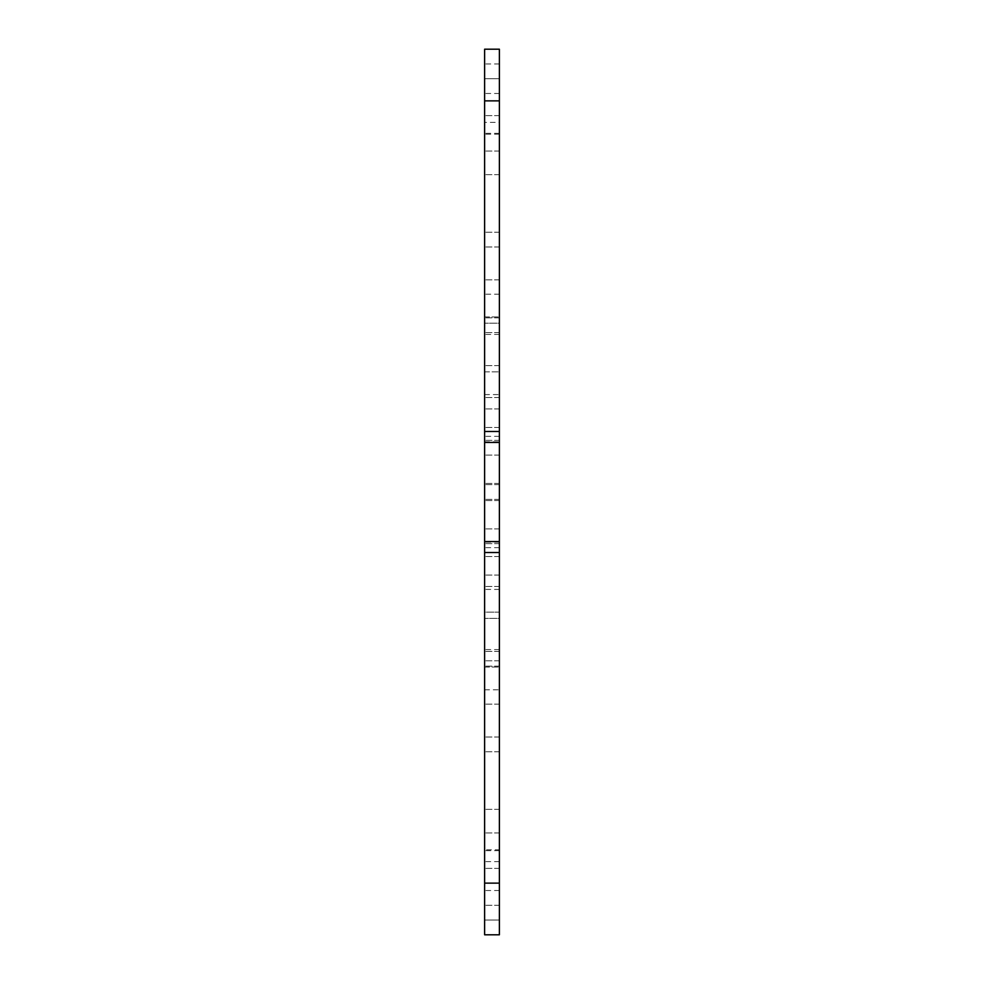 <?xml version="1.0" encoding="UTF-8"?>
<svg xmlns="http://www.w3.org/2000/svg" width="984" height="984" viewBox="0 0 984 984"><rect width="100%" height="100%" fill="white"/><g stroke="black" fill="none" stroke-linecap="round" stroke-linejoin="round"><path stroke-width="0.74" stroke-dasharray="4.92 3.69" d="M499.38 492L499.38 542.184L499.38 492M484.62 492L484.62 542.184L484.62 492M484.62 934.8L499.38 934.8L499.38 528.9L499.38 934.8L484.62 934.8L484.62 49.2L484.62 455.1L484.62 49.2L499.38 49.2L484.62 49.2L499.38 49.2L499.38 934.8L484.62 934.8L484.62 528.9L484.62 934.8L484.62 868.38L484.62 934.8L499.38 934.8L484.62 934.8M484.62 552.516L484.62 651.408L484.62 552.516L499.38 552.516L499.38 651.408L499.38 552.516M484.62 431.484L484.62 332.592L484.62 431.484L499.38 431.484L499.38 332.592L499.38 431.484M484.62 849.832L484.62 751.776L484.62 849.832L499.38 849.832M484.62 133.332L484.62 317.832L484.62 133.332L499.38 133.332L499.38 317.832L499.38 133.332M484.62 316.959L484.62 484.62L484.62 174.66L484.62 316.959L499.38 316.959L499.38 174.66L499.38 484.62L499.38 151.044L499.38 323.195L499.38 316.959L484.62 316.959M484.62 920.04L484.62 666.168L484.62 920.04L499.38 920.04L499.38 666.168L499.38 920.04L484.62 920.04L499.38 920.04M484.62 612.159L484.62 832.956L484.62 499.38L484.62 612.159L499.38 612.159L499.38 499.38L499.38 832.956L499.38 500.561L499.38 618.395L499.38 612.159L484.62 612.159M499.38 49.2L499.38 455.1L499.38 49.2L499.38 115.62L499.38 49.2L484.62 49.2L499.38 49.2M499.38 122.36L499.38 232.224L499.38 78.72L484.62 78.72L499.38 78.72L484.62 78.72L499.38 78.72L499.38 122.36L484.62 122.36M499.38 618.395L499.38 589.416L499.38 618.395L484.62 618.395L499.38 618.395M499.38 323.195L499.38 294.216L499.38 323.195L484.62 323.195L499.38 323.195M499.38 850.668L484.62 850.668M499.38 666.168L484.62 666.168L499.38 666.168M499.38 660.805L484.62 660.805L499.38 660.805M484.62 667.041L499.38 667.041L484.62 667.041M499.38 704.126L484.62 704.126L499.38 704.126M499.38 575.074L484.62 575.074L499.38 575.074M499.38 832.956L484.62 832.956L499.38 832.956M499.38 649.575L484.62 649.575M499.38 547.658L484.62 547.658M499.38 500.561L484.62 500.561L499.38 500.561M499.38 556.526L484.62 556.526L499.38 556.526M499.38 737.016L484.62 737.016L499.38 737.016M499.38 499.38L484.62 499.38L499.38 499.38M499.38 809.34L484.62 809.34L499.38 809.34M499.38 905.28L484.62 905.28L499.38 905.28M499.38 751.776L484.62 751.776L499.38 751.776M499.38 528.9L484.62 528.9L499.38 528.9M499.38 543.66L484.62 543.66L499.38 543.66M499.38 861.64L484.62 861.64M499.38 868.38L484.62 868.38L499.38 868.38M499.38 365.605L484.62 365.605L499.38 365.605M484.62 371.841L499.38 371.841L484.62 371.841M499.38 408.926L484.62 408.926L499.38 408.926M499.38 151.044L484.62 151.044L499.38 151.044M499.38 334.425L484.62 334.425M499.38 436.342L484.62 436.342M499.38 483.439L484.62 483.439L499.38 483.439M499.38 427.474L484.62 427.474L499.38 427.474M499.38 279.874L484.62 279.874L499.38 279.874M499.38 246.984L484.62 246.984L499.38 246.984M499.38 63.96L484.62 63.96M499.38 317.832L484.62 317.832L499.38 317.832M499.38 484.62L484.62 484.62L499.38 484.62M499.38 174.66L484.62 174.66L499.38 174.66M499.38 134.168L484.62 134.168M499.38 232.224L484.62 232.224L499.38 232.224M499.38 455.1L484.62 455.1L499.38 455.1M499.38 440.34L484.62 440.34L499.38 440.34M499.38 332.592L484.62 332.592L499.38 332.592M499.38 397.536L484.62 397.536L499.38 397.536M499.38 586.464L484.62 586.464L499.38 586.464M499.38 651.408L484.62 651.408L499.38 651.408M499.38 115.62L484.62 115.62L499.38 115.62M499.38 890.52L484.62 890.52M499.38 93.48L484.62 93.48M499.38 542.184L484.62 542.184M484.62 689.784L499.38 689.784M499.38 589.416L484.62 589.416M484.62 394.584L499.38 394.584M499.38 294.216L484.62 294.216M484.62 441.816L499.38 441.816"/><path stroke-width="1.48" d="M484.62 883.14L484.62 934.8L499.38 934.8L499.38 552.516L484.62 552.516L484.62 883.14L499.38 883.14M484.62 552.516L484.62 431.484L499.38 431.484L499.38 49.2L484.62 49.2L484.62 431.484M499.38 431.484L499.38 552.516M499.38 541.544L484.62 541.544M499.38 442.456L484.62 442.456M484.62 100.86L499.38 100.86"/></g></svg>
